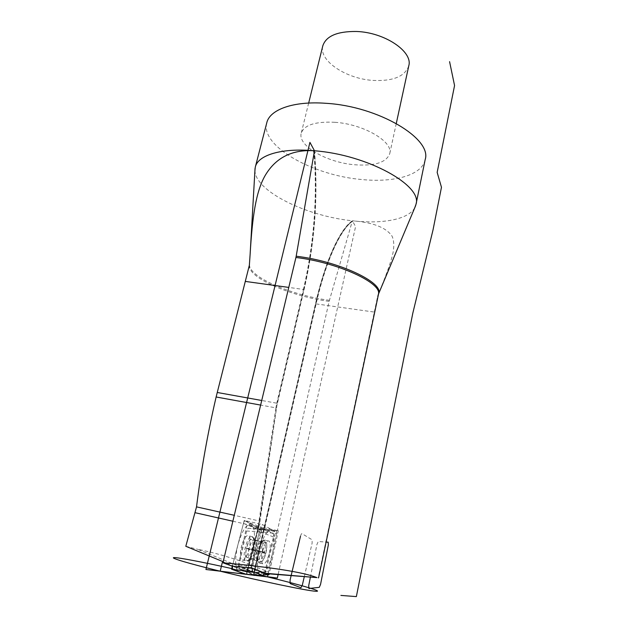 <?xml version="1.0" encoding="UTF-8"?>
<svg xmlns="http://www.w3.org/2000/svg" width="628" height="628" viewBox="0 0 628 628"><rect width="100%" height="100%" fill="white"/><g stroke="black" fill="none" stroke-linecap="round" stroke-linejoin="round"><path stroke-width="0.47" stroke-dasharray="3.14 2.35" d="M249.355 265.267C247.432 277.607 290.78 296.314 329.127 301.369L277.388 530.636L263.909 529.326L315.656 303.834L374.312 312.077L318.184 578.011M374.312 312.077L377.844 295.301C385.121 277.937 391.613 260.887 393.222 251.655C394.266 245.124 393.842 239.912 391.966 236.01C385.992 227.501 373.001 222.445 352.991 220.852L352.198 221.503L329.127 301.369M277.388 530.636L260.408 526.9L251.624 564.957L238.106 565.93L197.804 549.343C213.206 552.31 231.143 557.507 251.624 564.957M185.809 546.282L197.804 549.343M264.466 573.199L247.008 571.723L254.434 572.65L316.135 303.779C326.042 260.267 340.925 228.631 352.991 220.852L352.41 220.789L355.574 226.637L278.102 574.644M264.38 573.49L254.434 572.65M247.228 571.731L258.595 526.978L247.228 571.747L244.951 570.758M244.787 570.687L223.176 561.746M238.106 565.93L254.552 572.689L262.237 536.634L253.971 572.618L254.528 572.689L238.106 565.93L246.89 525.495L260.408 526.9M244.237 520.424L258.155 527.858L247.008 571.723L232.336 566.26L244.237 520.424L258.155 527.858L244.237 520.424L232.329 566.252L244.237 520.424L262.371 524.49L275.551 531.79L265.283 573.262M414.755 207.758C408.53 219.447 382.562 224.18 352.991 220.852M254.937 170.392C255.007 191.242 306.37 216.134 352.41 220.789C340.329 228.561 325.422 260.188 315.507 303.693L253.241 574.793M263.909 529.326L246.89 525.495M262.237 536.634L315.656 303.834C325.524 260.557 340.305 229.063 352.441 221.087M425.148 159.755C421.961 175.314 393.866 182.834 361.657 179.514C313.411 175.526 260.439 146.34 266.743 122.915M334.834 122.287C363.738 124.109 393.544 141.834 389.729 153.687C386.361 162.487 374.704 166.184 354.749 164.772C327.212 162.636 297.601 145.931 301.212 133.254C304.062 125.011 315.272 121.361 334.834 122.287M408.797 65.759C405.107 76.278 393.473 81.177 373.911 80.463C346.915 79.261 318.592 60.971 322.784 45.907M251.404 567.845L262.371 524.49M258.155 527.858L246.357 574.298L258.155 527.858L275.551 531.79M243.648 567.202L232.368 566.111L243.46 523.414C243.986 521.578 244.551 520.745 245.148 520.902L257.456 527.528L257.425 530.731L247.04 571.59L245.415 574.228M249.269 559.03L250.227 559.383C252.024 558.708 253.626 555.843 255.023 550.78L248.955 549.524C250.509 542.765 250.486 538.212 248.892 535.872C246.451 534.561 243.994 538.008 241.521 546.195C239.943 553.001 239.943 557.586 241.537 559.948C244.049 561.212 246.521 557.735 248.955 549.524L245.281 547.883L263.148 552.067L265.895 553.331C267.104 547.961 267.12 544.358 265.942 542.514C264.105 541.509 262.245 544.264 260.345 550.772C259.121 556.173 259.097 559.799 260.275 561.644C262.151 562.625 264.027 559.854 265.895 553.331L255.023 550.78C255.965 546.855 256.177 543.715 255.659 541.36L255.007 539.994C253.115 538.981 251.208 541.705 249.277 548.181C248.044 553.558 248.044 557.177 249.269 559.03L260.275 561.644M264.521 572.971L273.455 536.94L273.502 533.714L263.313 528.14C262.747 527.991 262.214 528.847 261.695 530.691L252.228 568.167M258.54 575.177L263.76 574.918L258.54 575.177M254.591 572.508L263.187 532.167L254.591 572.508L239.017 565.734L246.561 530.99L248.091 528.25L264.671 529.404L263.187 532.167L264.671 529.404L276.461 530.542L264.671 529.404M276.689 533.345L276.461 530.542L276.689 533.345L268.596 571.92L276.689 533.345L259.129 532.081L251.985 565.483L250.509 568.261L267.175 574.738M267.991 573.788L268.596 571.92L267.991 573.788M256.828 559.799L256.24 558.582L256.577 550.811L262.323 552.318C264.514 543.84 266.79 540.104 269.169 541.093C270.472 542.922 270.574 546.713 269.467 552.475C267.324 560.937 265.04 564.698 262.606 563.748C261.303 561.927 261.209 558.119 262.323 552.318L265.942 552.397L249.316 548.503L246.341 548.409C248.084 541.783 249.952 538.871 251.922 539.664C253.013 541.108 253.115 544.091 252.236 548.605C250.517 555.223 248.649 558.143 246.639 557.374C245.556 555.929 245.454 552.946 246.341 548.409L256.577 550.811C257.857 545.536 259.388 542.514 261.185 541.721L262.049 542.003C263.101 543.44 263.187 546.431 262.316 550.96C260.612 557.609 258.783 560.553 256.828 559.799L246.639 557.374M239.017 565.734L239.346 568.583L250.509 568.261M248.091 528.25L258.862 529.278L259.129 532.081M314.479 150.775C318.27 196.533 314.801 242.785 304.093 289.539L276.909 405.617L259.545 524.05L246.773 574.33M268.203 573.811L277.262 530.621L263.791 529.318L254.089 574.856L263.791 529.318L278.275 530.723L269.224 573.89M247.016 571.723L254.528 572.689L268.737 571.315L268.172 573.804M232.093 568.646L261.232 575.374M237.133 569.949C234.919 564.603 235.194 556.149 237.957 544.602C242.275 530.181 246.741 523.391 251.357 524.223C255.117 527.913 255.423 536.838 252.268 551.007C248.602 566.15 240.438 576.849 237.164 570.004M232.368 566.111L243.46 523.414C243.986 521.578 244.551 520.745 245.148 520.902L257.323 527.418L257.425 530.731L247.04 571.59L245.603 574.243M272.662 552.546C275.048 539.311 274.389 531.79 270.676 529.985C266.28 530.966 262.355 538.384 258.909 552.24C256.428 566.205 257.174 573.804 261.154 575.044C265.644 573.34 269.483 565.844 272.662 552.546M310.358 577.36L316.952 544.374L318.27 541.509L326.105 542.058M300.498 536.273C300.993 534.389 301.487 533.517 301.99 533.659L312.116 539.79L312.124 543.141L304.329 576.551M377.514 296.392L378.331 294.524M232.862 521.216L258.108 526.916L275.888 407.847L260.628 405.076M246.773 571.511L246.914 570.946M246.922 570.891L259.772 521.114L234.275 515.305M259.725 521.169L277.238 403.168L303.913 289.312C314.526 242.997 317.996 197.145 314.314 151.756M276.32 408.012L275.888 407.847L276.775 403.192L261.727 400.483M277.238 403.168L276.775 403.192L303.442 289.445L288.762 287.42M303.913 289.312L303.442 289.445C313.937 243.719 317.47 198.346 314.039 153.326M378.362 294.359L377.844 295.301M315.672 303.897C325.485 260.848 340.211 229.44 352.198 221.503M249.512 264.412C248.327 276.854 291.353 295.309 329.394 300.317M252.268 568.026L251.742 567.979M261.695 530.691L243.46 523.414M263.313 528.14L245.148 520.902M273.376 533.612L257.323 527.418M273.455 536.94L257.425 530.731M264.561 572.838L247.04 571.59M253.728 550.607C252.032 556.73 250.093 560.207 247.895 561.04C245.32 560.427 244.928 555.898 246.726 547.451C249.818 537.851 252.409 535.103 254.497 539.201C255.125 542.058 254.874 545.858 253.728 550.607M252.676 550.395C254.23 543.628 254.214 539.075 252.644 536.728C250.227 535.433 247.785 538.879 245.32 547.082C243.75 553.904 243.75 558.496 245.32 560.851C247.809 562.107 250.258 558.622 252.676 550.395M239.346 568.583L254.882 575.366M251.985 565.483L268.596 571.92M258.862 529.278L276.461 530.542M246.561 530.99L263.187 532.167M257.763 551.211C256.946 555.215 256.805 558.363 257.339 560.663C259.521 564.274 261.97 561.181 264.678 551.392C265.95 544.272 265.503 540.535 263.336 540.182C261.17 541.132 259.309 544.806 257.763 551.211M258.752 551.478C260.942 543.016 263.242 539.287 265.644 540.284C266.971 542.113 267.073 545.905 265.966 551.659C263.815 560.105 261.507 563.858 259.05 562.9C257.731 561.079 257.637 557.272 258.752 551.478M258.595 526.978L277.27 403.207L303.936 289.382C314.581 242.95 318.043 196.98 314.33 151.466M253.94 572.595L263.132 532.56M396.284 123.449L389.729 153.687M308.67 103.063L301.212 133.254M273.502 533.721L257.449 527.528M255.007 539.994L265.942 542.514M250.227 559.383L247.895 561.04L241.537 559.948M255.659 541.36L252.644 536.728L248.892 535.872M259.003 529.333L276.595 530.597M239.064 568.426L253.728 574.832M262.049 542.003L251.922 539.664M256.24 558.582L259.05 562.9L262.606 563.748M261.185 541.721L263.336 540.182L269.169 541.093"/><path stroke-width="0.94" d="M378.331 294.524L378.354 294.383C382.742 283.361 337.966 262.402 295.921 257.488L222.932 562.751L232.329 566.252L251.404 567.845L265.259 573.262L316.975 577.611C303.324 572.234 271.971 567.28 222.932 562.751M264.38 573.49L316.975 577.611M223.176 561.746L185.809 546.282L196.525 506.875L234.275 515.305M260.628 405.076L216.126 396.99C207.727 433.124 201.188 469.752 196.525 506.875M216.126 396.99L249.355 265.267L250.093 254.787C252.33 216.927 255.824 191.783 265.142 175.55C275.614 157.793 291.832 149.519 313.804 150.72L314.314 151.756L296.18 256.224C338.806 261.177 383.92 282.592 378.629 293.598L318.537 577.941M265.259 573.262L264.466 573.199M295.921 257.488L296.18 256.224M246.773 574.33L205.937 569.502L309.926 142.375L314.479 150.775C367.718 154.771 422.628 185.613 416.026 204.249L414.755 207.758M314.479 150.775L313.804 150.72C281.085 147.816 257.739 155.281 255.29 167.142L254.937 170.392M255.29 167.142L266.743 122.915C269.545 109.68 293.276 100.825 325.94 103.306C378.566 106.281 432.174 138.749 425.203 159.496L425.148 159.755M308.67 103.063L322.784 45.907C326.003 36.102 337.189 31.29 356.351 31.479C384.619 32.264 413.051 51.645 408.797 65.759L396.284 123.449M245.603 574.243L232.415 569.494L232.336 566.252L231.567 569.211L232.329 566.252L222.288 562.515L220.208 571.213C187.976 563.324 169.317 557.695 174.097 557.609C178.744 557.483 203.456 562.248 232.093 568.646M264.521 572.971L262.983 575.499L252.385 571.472L232.525 569.557L232.336 566.252M252.228 568.167L252.385 571.472M254.882 575.366L258.54 575.177L253.971 575.413L254.089 574.856L253.971 575.413L258.54 575.177L254.882 575.366L254.466 574.887L254.882 575.366M263.76 574.918L267.175 574.738L267.991 573.788L267.175 574.738L263.76 574.918L268.015 574.699L263.76 574.918M449.577 61.662L454.562 85.534L437.159 172.394L441.468 187.277L433.045 229.817L412.816 313.168L356.359 596.6L340.894 595.423M278.102 574.644L277.341 578.058L253.241 574.793M246.357 574.298L231.567 569.211L246.357 574.298M269.224 573.89L269.067 574.644L268.015 574.699L268.203 573.811M268.172 573.804L267.481 576.881L220.208 571.213C259.552 580.861 306.032 590.579 315.272 591.231C325.163 592.039 301.267 585.068 267.481 576.881L261.232 575.374M262.983 575.499L245.415 574.228L232.525 569.557M326.105 542.058L328.185 542.2L328.318 545.033L320.547 584.433L319.275 587.345L308.89 588.499L308.709 585.618L310.358 577.36M304.329 576.551L302.351 585.006L300.906 587.753L290.12 583.553L290.073 580.068L300.498 536.273M195.324 512.754L232.862 521.216M261.727 400.483L217.225 392.476M288.762 287.42L245.32 281.415M314.039 153.326L313.804 150.72M251.742 567.979L243.648 567.202M378.354 294.383L415.712 205.482M250.093 254.787L255.046 168.39M425.203 159.496L416.026 204.249M252.275 571.409L232.415 569.494M253.728 574.832L254.591 575.209"/></g></svg>
